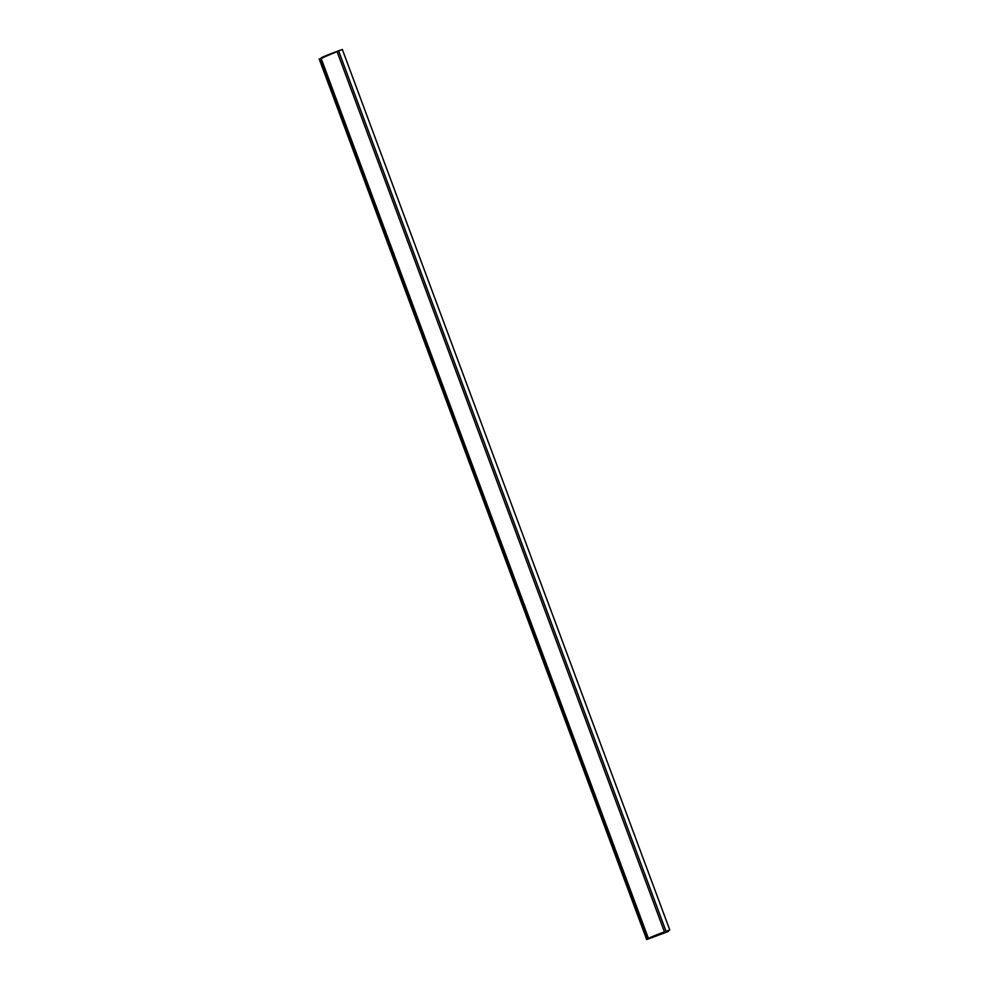<?xml version="1.0" encoding="UTF-8"?>
<svg xmlns="http://www.w3.org/2000/svg" width="989" height="989" viewBox="0 0 989 989"><rect width="100%" height="100%" fill="white"/><g stroke="black" fill="none" stroke-linecap="round" stroke-linejoin="round"><path stroke-width="1.48" d="M648.463 938.524A13.636 0.668 -20.4 0 1 664.46 931.91L669.751 929.92L667.575 930.921L668.515 931.378L646.67 939.55L647.313 939.216L319.867 58.747L319.224 59.08L319.867 58.92M321.524 58.339L322.983 57.77M321.079 58.227L319.867 58.747L647.313 939.216L646.67 939.55L667.798 931.725L668.527 931.354L667.575 930.921L669.776 929.932L342.33 49.462L338.572 50.773L666.017 931.242L338.572 50.773L337.014 51.428L664.46 931.91L337.014 51.428A13.636 0.668 159.6 0 0 321.017 58.042L648.463 938.536M647.313 939.216L648.871 938.561L647.313 939.216M669.776 929.932L648.871 938.561M342.33 49.462L319.224 59.068L646.67 939.55"/></g></svg>
